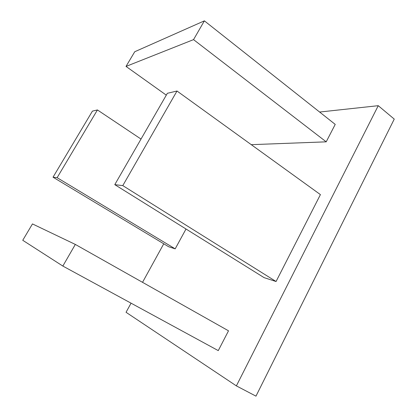 <?xml version="1.0" encoding="UTF-8"?>
<svg xmlns="http://www.w3.org/2000/svg" width="417" height="417" viewBox="0 0 417 417"><rect width="100%" height="100%" fill="white"/><g stroke="black" fill="none" stroke-linecap="round" stroke-linejoin="round"><path stroke-width="0.63" d="M186.013 229.011L175.182 248.855L168.661 246.744L53.027 177.194L92.412 111.136L97.427 109.942L141.019 139.064M228.511 330.811L218.273 350.619L62.842 266.062L22.747 240.286L32.463 223.924L75.326 244.43L228.511 330.811M251.274 144.668L326.203 141.837L335.221 124.391L204.382 20.85L134.738 51.739L126.023 66.412L166.3 95.149M236.376 385.881L378.25 105.683L394.253 119.095L255.97 396.15L236.376 385.881L126.049 312.291L131.063 303.175M319.62 112.043L378.25 105.683M142.536 282.33L163.751 243.789M276.064 281.517L320.418 194.609L176.996 91.015L167.363 93.304L114.779 184.648L264.107 277.644L276.064 281.517L122.791 185.612L176.996 91.015M126.023 66.412L193.545 39.625L326.203 141.837M193.545 39.625L204.382 20.85M114.779 184.648L122.791 185.612M75.326 244.43L62.842 266.062M97.427 109.942L57.129 177.689L175.182 248.855M57.129 177.689L53.027 177.194"/></g></svg>
